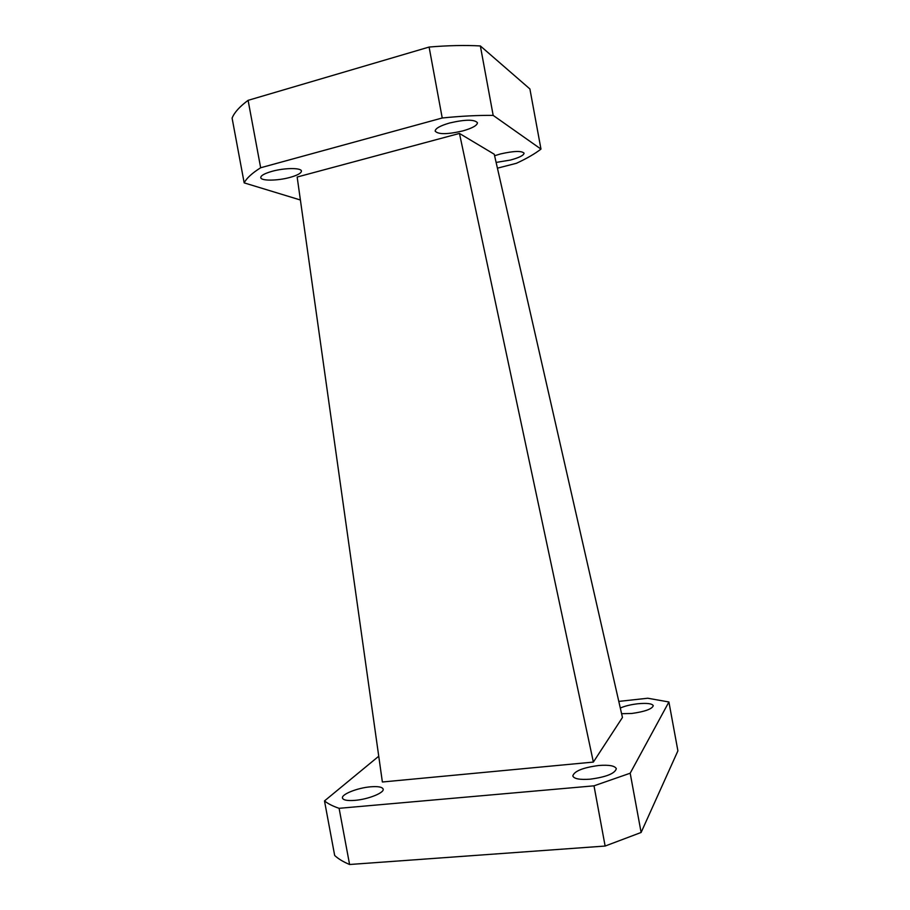 <?xml version="1.0" encoding="UTF-8"?>
<svg xmlns="http://www.w3.org/2000/svg" width="910" height="910" viewBox="0 0 910 910"><rect width="100%" height="100%" fill="white"/><g stroke="black" fill="none" stroke-linecap="round" stroke-linejoin="round"><path stroke-width="1.36" d="M449.665 122.987C440.11 125.762 435.276 128.481 435.162 131.131C438.21 134.543 447.401 134.475 462.724 130.938C472.324 128.196 477.227 125.466 477.443 122.736C474.497 119.312 465.237 119.392 449.665 122.987M272.022 171.33C264.503 173.48 260.749 175.596 260.772 177.643C260.965 181.056 277.652 180.862 289.971 177.416C297.559 175.277 301.369 173.15 301.415 171.046C301.381 167.679 284.58 167.77 272.022 171.33M496.121 162.424L510.464 160.046C519.246 157.646 523.785 155.36 524.069 153.187C521.703 150.673 513.843 150.923 500.466 153.949L494.596 155.746M598.769 765.492C582.957 767.608 574.301 771.1 572.799 775.934C573.971 778.823 579.738 779.915 590.101 779.188C606.174 777.038 614.91 773.545 616.32 768.722C615.001 765.788 609.154 764.718 598.769 765.492M370.461 786.82C357.528 787.878 341.307 794.293 342.467 798.036C343.195 800.152 347.358 800.937 354.957 800.368C368.163 799.333 384.452 792.769 383.155 789.141C382.348 786.979 378.116 786.206 370.461 786.82M621.587 713.69L631.688 713.486C644.906 711.631 652.106 709.038 653.278 705.694C652.163 703.566 647.021 702.918 637.842 703.76C630.755 704.59 624.908 706.012 620.302 708.026M618.789 701.405L647.749 698.232L668.907 701.974L677.904 750.852L641.118 832.468L605.127 846.05L349.588 864.5C343.218 861.827 338.247 858.824 334.675 855.468L324.495 800.925L378.742 756.233M459.459 133.44L494.255 154.245L622.451 717.467L593.365 762.08L382.371 781.997L297.161 177.029L459.459 133.44L593.365 762.08M324.495 800.925C327.964 803.723 332.833 806.18 339.1 808.319L349.588 864.5M605.127 846.05L594.003 785.831L339.1 808.319M594.003 785.831L630.186 773.216L641.118 832.468M668.907 701.974L630.186 773.216M497.429 168.168L516.402 163.299C526.628 158.579 534.83 153.835 540.972 149.103L493.174 115.399L480.355 45.944L529.893 88.941L540.972 149.103M244.176 182.876L232.095 118.107C234.291 112.544 239.614 106.629 248.1 100.339L429.099 47.047L442.226 117.993L260.658 167.758C252.024 173.196 246.53 178.235 244.176 182.876L300.391 199.995M248.1 100.339L260.658 167.758M429.099 47.047C448.004 45.466 465.09 45.102 480.355 45.944M442.226 117.993C461.051 116.082 478.046 115.217 493.174 115.399"/></g></svg>
